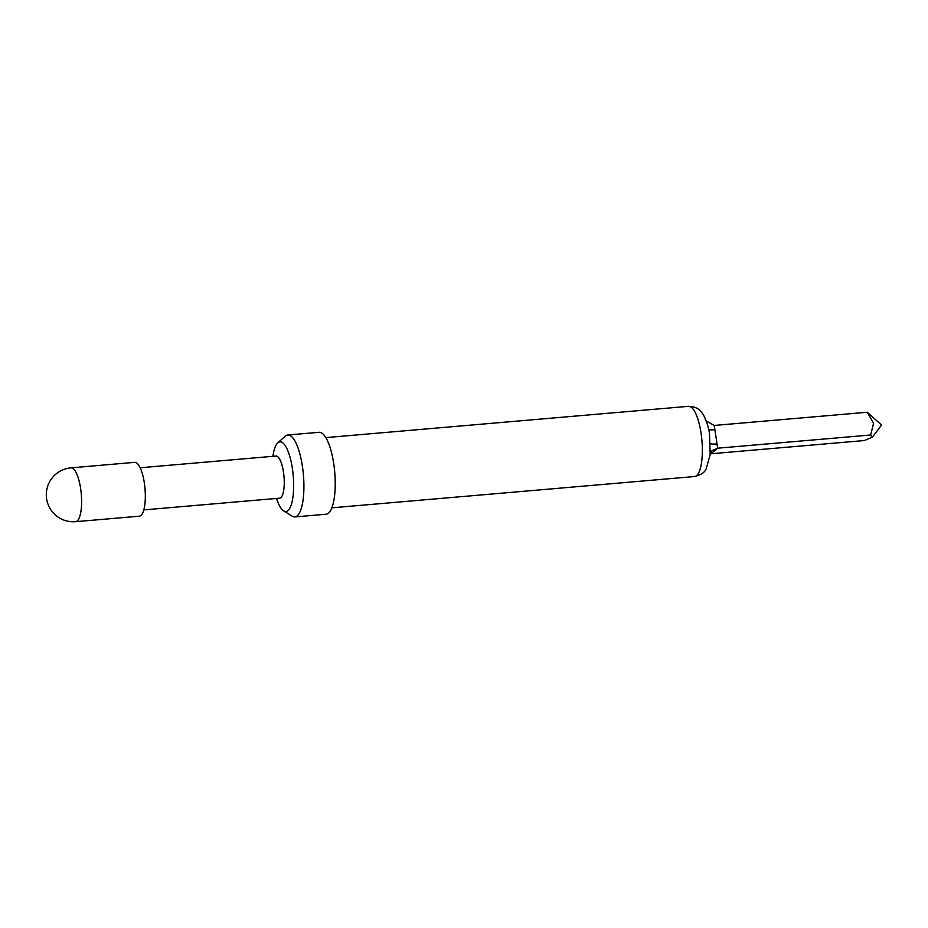 <?xml version="1.0" encoding="UTF-8"?>
<svg xmlns="http://www.w3.org/2000/svg" width="928" height="928" viewBox="0 0 928 928"><rect width="100%" height="100%" fill="white"/><g stroke="black" fill="none" stroke-linecap="round" stroke-linejoin="round"><path stroke-width="1.39" d="M272.925 456.321L272.983 455.926A34.951 10.336 85.1 0 1 277.774 442.876A34.951 10.336 85.1 0 1 277.82 442.842A34.951 10.336 85.1 0 1 292.366 468.431A34.951 10.336 85.1 0 1 288.051 510.516A34.951 10.336 85.1 0 1 283.643 510.864A34.951 10.336 85.1 0 1 276.683 498.835L276.556 498.452M143.817 509.901L279.595 498.185A21.147 6.252 -94.9 0 0 280.871 497.594A21.147 6.252 -94.9 0 0 283.481 472.132A21.147 6.252 -94.9 0 0 275.952 456.054L140.174 467.77M688.518 406.325A35.241 10.417 -94.9 0 1 701.046 433.109A35.241 10.417 -94.9 0 1 694.573 476.54C701.069 474.858 704.944 472.259 706.22 468.733L710.175 454.453L709.502 434.13C709.166 429.687 707.414 423.771 704.236 416.394C701.603 412.16 699.016 406.615 688.518 406.325L325.832 437.61M283.643 510.864L292.146 516.165A41.11 12.157 -94.9 0 0 294.849 516.919A41.11 12.157 -94.9 0 0 302.4 466.25A41.11 12.157 -94.9 0 0 287.784 435A41.11 12.157 -94.9 0 0 285.244 436.195L277.774 442.876M294.849 516.919L326.157 514.216A41.11 12.157 -94.9 0 0 333.709 463.559A41.11 12.157 -94.9 0 0 319.093 432.297L287.784 435M872.401 437.1L881.6 425.036L867.239 412.252L873.584 423.226L870.673 435L872.401 437.1L864.339 440.545L711.277 453.746L712.53 452.702A10.568 9.872 -131.2 0 0 710.535 453.084M139.362 516.188A27.016 7.992 -94.9 0 0 144.327 482.885A27.016 7.992 -94.9 0 0 134.722 462.353L70.992 467.851A27.016 7.992 85.1 0 1 80.608 488.383A27.016 7.992 85.1 0 1 77.268 520.921A27.016 7.992 85.1 0 1 75.644 521.675L139.362 516.188M870.673 435L717.611 448.201L712.53 452.702M708.69 429.618A10.568 2.146 171.4 0 0 714.885 429.722L714.177 425.453L867.239 412.252M710.419 443.723A10.568 2.146 171.4 0 0 717.031 443.932L717.611 448.201L711.068 451.518M711.59 451.101A10.568 9.872 -131.2 0 1 716.486 449.233M710.129 454.894L711.637 451.043M714.177 425.453L706.278 421.022M714.885 429.722L717.031 443.932M694.573 476.54L331.888 507.825M70.992 467.851A27.016 27.016 0 0 0 46.4 497.083A27.016 27.016 0 0 0 75.644 521.675M710.117 455.045L710.21 454.395"/></g></svg>
